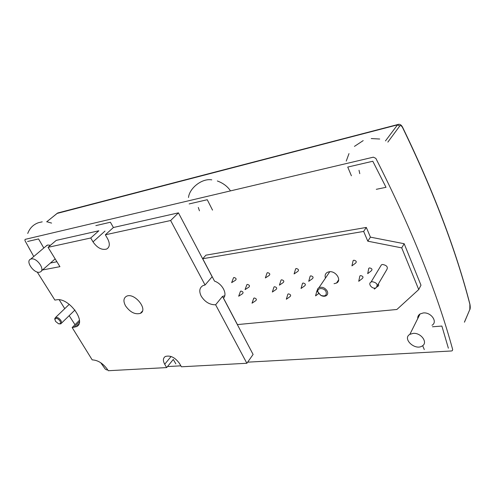 <?xml version="1.0" encoding="UTF-8"?>
<svg xmlns="http://www.w3.org/2000/svg" width="495" height="495" viewBox="0 0 495 495"><rect width="100%" height="100%" fill="white"/><g stroke="black" fill="none" stroke-linecap="round" stroke-linejoin="round"><path stroke-width="0.74" d="M33.753 256.521L24.954 240.62L25.053 239.388L373.354 157.169L375.847 158.369C411.32 228.238 436.93 291.976 452.684 349.575L452.263 350.726L451.452 350.974L247.649 362.161M180.854 365.83L167.502 366.56M107.712 369.845L106.654 369.901L105.218 369.041L100.726 362.717M75.011 324.714L69.176 315.649M64.746 308.651L59.245 299.803M464.459 322.196L469.823 309.486L469.873 304.023C455.957 250.043 433.571 191.206 402.726 127.512M56.974 213.463L397.423 124.876L399.774 125.978C400.616 125.198 401.569 125.767 402.633 127.698L402.633 127.32C401.278 124.74 399.651 123.818 397.751 124.548L398.425 124.319M46.703 221.847L57.272 213.265L58.707 212.72M385.481 140.902L397.751 124.548L57.692 212.986L46.66 221.84M369.61 267.888C372.116 268.538 372.624 269.558 371.132 270.957L367.698 273.642L368.781 268.284L369.61 267.888M368.54 269.484L368.781 268.284M353.919 260.191C356.406 260.84 356.907 261.867 355.422 263.266L351.92 265.871L353.139 260.568L353.919 260.191M352.873 261.731L353.139 260.568M310.854 275.833C313.162 276.47 313.663 277.435 312.37 278.728L308.719 281.321L310.179 276.148L310.854 275.833M309.913 277.095L310.179 276.148M296.295 268.507C298.584 269.144 299.085 270.109 297.804 271.409L294.092 273.927L295.657 268.81L296.295 268.507M295.379 269.719L295.657 268.81M281.661 279.786C283.864 280.405 284.365 281.346 283.171 282.596L279.428 285.139L281.049 280.065L281.661 279.786M280.783 280.894L281.049 280.065M267.653 272.646C269.843 273.271 270.344 274.205 269.156 275.461L265.357 277.936L267.071 272.912L267.653 272.646M266.799 273.71L267.071 272.912M247.407 284.415C249.505 285.027 250 285.931 248.911 287.125L245.075 289.606L246.869 284.662L247.407 284.415M246.615 285.368L246.869 284.662M234.036 277.497C236.115 278.11 236.616 279.019 235.533 280.213L231.648 282.633L233.529 277.732L234.036 277.497M233.269 278.413L233.529 277.732M241.009 291.054C243.064 291.66 243.565 292.545 242.513 293.714L238.677 296.214L240.483 291.289L241.009 291.054M240.236 291.963L240.483 291.289M254.306 297.978C256.373 298.584 256.874 299.469 255.816 300.638L252.029 303.194L253.749 298.225L254.306 297.978M253.508 298.924L253.749 298.225M274.589 286.71C276.748 287.329 277.25 288.251 276.099 289.47L272.349 292.031L273.989 286.982L274.589 286.71M273.735 287.774L273.989 286.982M288.511 293.857C290.683 294.476 291.19 295.391 290.033 296.616L286.333 299.24L287.88 294.141L288.511 293.857M287.632 294.964L287.88 294.141M303.188 283.016C305.44 283.641 305.947 284.588 304.703 285.856L301.04 288.467L302.525 283.319L303.188 283.016M302.266 284.217L302.525 283.319M316.707 291.598L317.351 290.423M360.676 275.585C363.126 276.229 363.633 277.231 362.198 278.598L358.733 281.302L359.871 275.969L360.676 275.585M359.63 277.101L359.871 275.969M378.273 284.111C378.978 285.145 378.817 285.875 377.796 286.302L376.992 286.958M401.736 247.89L418.721 289.556L396.885 309.48L237.433 324.584L223.493 298.132C227.681 293.993 222.36 283.765 214.521 281.123L202.715 258.73L363.652 231.431L367.804 241.189L401.736 247.89L404.174 243.719L420.985 285.207L418.721 289.556M334.051 283.703L336.526 283.041C342.156 280.368 335.759 270.542 329.144 271.774L327.3 272.361C325.258 273.624 324.652 275.523 325.475 278.066M380.191 266.879L381.428 264.831L382.542 264.472C387.146 265.357 388.414 267.331 386.348 270.394L377.363 285.652M372.197 281.692C376.905 282.657 378.217 284.668 376.138 287.737C372.679 289.835 367.352 283.864 371.064 282.045L372.197 281.692M223.796 297.761L223.493 298.132M363.652 231.431L366.319 227.434L205.932 255.166L202.715 258.73M366.319 227.434L370.427 237.142L367.804 241.189M370.427 237.142L404.174 243.719M417.743 318.57C417.594 316.602 418.362 315.067 420.051 313.96L423.206 312.964C430.978 311.918 438.081 321.917 432.005 325.271M45.917 246.225L47.712 245.019L50.471 245.266M422.662 345.671L424.302 349.581M448.365 348.202L441.88 326.057L432.469 326.78M212.528 210.115L207.256 199.72L189.152 203.934M376.299 189.319L386.013 187.314L372.803 161.246L347.744 167.069L351.4 175.787M43.807 248.014L38.548 238.937L27.547 241.492M37.218 272.015L54.883 300.081L56.64 299.822C68.91 297.21 87.163 322.579 76.236 326.712L72.171 327.548L92.188 359.871C97.979 360.143 103.121 363.417 107.619 369.691L108.263 370.724L166.667 367.587L164.711 364.246C162.775 360.62 162.985 358.027 165.361 356.474C170.373 355.119 175.069 357.427 179.456 363.398L181.411 366.789L246.869 363.268L215.628 304.784L222.49 296.4L224.736 295.756M222.49 296.4L253.1 354.457L246.869 363.268M166.667 367.587L173.299 359.444L175.843 363.844M50.434 263.024L56.906 261.744M48.052 247.327L56.22 240.384L98.839 230.781L90.746 237.99L48.052 247.327L59.926 266.663L42.471 269.992M113.398 227.502L178.435 212.85L212.138 276.767L205.06 284.996L170.626 220.523L105.342 234.797L113.398 227.502L110.397 222.236L95.851 225.621M413.084 333.395C421.022 332.467 428.385 342.695 422.204 345.986C414.996 350.85 402.033 338.636 409.866 334.348L413.084 333.395M31.228 258.972C36.939 257.394 45.645 270.103 40.194 271.978C34.879 274.7 24.818 261.267 30.641 259.151L31.228 258.972M170.626 220.523L178.435 212.85M72.171 327.548L79.423 320.314M125.569 305.916C123.156 301.368 123.441 298.169 126.411 296.313C134.238 291.951 148.748 309.864 140.32 313.378C135.067 314.758 130.148 312.271 125.569 305.916M215.628 304.784C209.731 304.864 204.924 301.981 201.199 296.134C198.872 291.295 199.435 287.799 202.894 285.652L205.06 284.996M105.342 234.797L107.625 238.757C110.144 243.75 109.81 247.191 106.611 249.072C101.735 250.272 97.206 247.871 93.017 241.876L90.746 237.99M55.52 321.36L54.914 319.374C55.91 317.66 57.587 318.149 59.932 320.828C61.021 323.056 60.551 324.033 58.515 323.755L55.52 321.36M59.084 323.866L60.774 323.854C61.776 323.229 61.782 322.066 60.805 320.358C59.06 318.038 57.309 317.085 55.539 317.487L54.784 318.613L54.908 319.714M318.229 292.724L317.994 292.112C316.46 287.626 324.231 287.286 326.118 291.796C326.824 295.515 325.06 296.703 320.822 295.354L318.229 292.724M327.269 291.171C325.073 287.774 322.319 286.599 318.99 287.632C317.567 288.48 317.078 289.785 317.518 291.549L320.909 295.441C322.839 296.406 324.565 296.524 326.087 295.793C327.709 294.779 328.098 293.238 327.269 291.171M359.785 173.665L359.017 170.268M199.448 210.814L198.309 207.454M402.633 127.698C433.577 191.571 456.019 250.544 469.953 304.623M469.823 309.486L464.434 322.096M387.857 142.108L399.774 125.978M73.934 327.35L79.392 321.892M93.017 241.876L104.996 231.097M164.711 364.246L171.084 356.493M469.854 309.66C470.306 308.707 470.349 306.98 469.996 304.499M316.955 290.67L315.575 295.868L318.632 293.597M374.579 288.121L374.399 289.086L375.909 287.849M381.428 264.831L371.064 282.045M420.051 313.96L409.866 334.348M47.124 245.204L30.641 259.151M55.155 258.891L41.401 270.926M76.236 326.712L78.773 324.169M338.667 279.774L336.526 283.041M142.381 311.138L140.32 313.378M54.914 319.374L54.784 318.613M69.263 304.32L55.539 317.487M74.962 310.006L61.374 323.266M317.994 292.112L317.518 291.549M329.781 271.718L318.99 287.632M118.534 370.173L115.508 370.334M27.739 233.467C29.75 228.096 33.338 224.507 38.505 222.688L42.224 221.84M47.489 221.958L51.591 223.084M30.313 250.371L28.673 247.401M346.24 161.104L348.994 153.605M354.439 146.384L363.2 140.605M371.244 138.563L379.708 139.021M188.49 197.499C189.48 188.081 202.016 178.101 211.78 179.858M217.33 180.96C223.208 183.162 227.595 186.473 230.497 190.891M189.808 366.337L186.863 366.498"/></g></svg>
